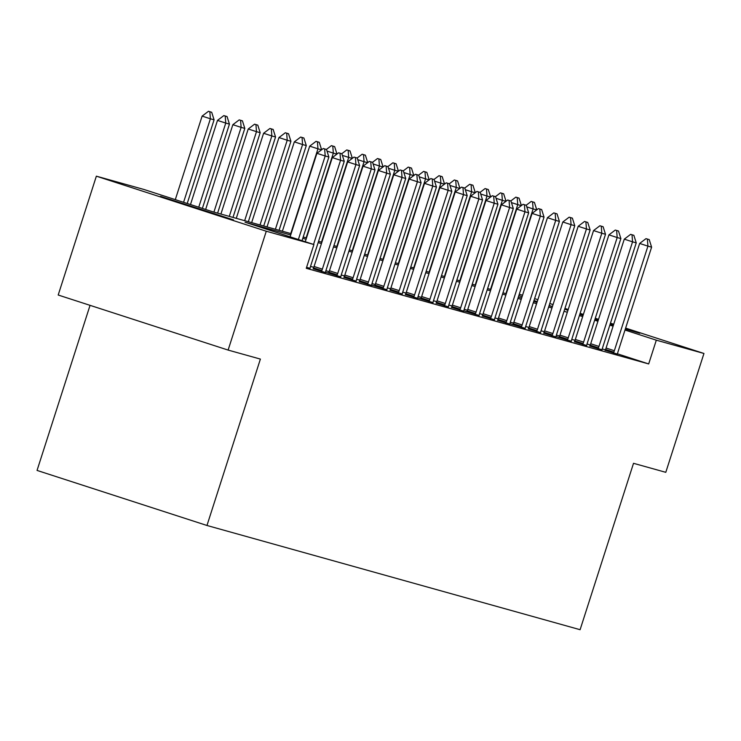 <?xml version="1.0" encoding="UTF-8"?>
<svg xmlns="http://www.w3.org/2000/svg" width="741" height="741" viewBox="0 0 741 741"><rect width="100%" height="100%" fill="white"/><g stroke="black" fill="none" stroke-linecap="round" stroke-linejoin="round"><path stroke-width="1.11" d="M625.524 328.402L639.779 333.302L625.33 328.995M613.4 325.234L610.13 324.188M598.209 320.371L594.949 319.315M583.047 315.444L579.786 314.369M567.93 310.377L565.615 309.497L568.014 310.118M233.424 219.864L160.519 196.346L233.424 219.864M90.05 305.338L37.05 470.424L206.971 525.48L580.101 629.702L633.518 463.31L665.788 472.323L703.95 353.476L656.313 340.175L625.006 330.032M206.971 525.48L260.387 359.089L228.117 350.076L58.196 295.02L96.358 176.173L143.995 189.483L212.88 211.806L291.13 233.656M519.256 294.297L522.553 295.214M290.713 234.98L245.03 222.217L313.915 244.539L306.283 268.307L648.681 363.942L617.475 353.827M605.369 349.909L602.257 348.9L602.016 349.937M590.253 345.01L587.048 343.972M575.044 340.295L571.765 339.378M559.677 336.006L556.398 335.089M544.311 331.709L541.032 330.792M528.944 327.42L525.665 326.503M513.578 323.122L510.299 322.215M498.211 318.834L494.932 317.917M482.836 314.545L479.566 313.628M467.469 310.247L464.19 309.33M452.103 305.959L448.824 305.042M436.736 301.661L433.457 300.753M421.37 297.373L418.091 296.456M406.003 293.084L402.724 292.167M390.637 288.786L387.358 287.869M375.261 284.498L371.991 283.581M359.894 280.2L356.616 279.283M344.528 275.911L341.249 274.994M329.161 271.614L325.883 270.706M313.795 267.325L310.516 266.408M306.57 267.408L310.062 268.242M313.211 268.751L325.429 272.531M325.503 272.197L340.795 276.828M328.587 273.049L325.512 272.188M343.954 277.338L356.162 281.117M359.32 281.636L371.528 285.405M371.611 285.081L386.904 289.703M374.687 285.924L371.611 285.063M390.053 290.213L402.27 293.992M405.42 294.51L417.637 298.29M417.711 297.956L433.003 302.578M420.786 298.799L417.72 297.947M436.162 303.097L448.37 306.867M451.528 307.385L463.736 311.164M463.82 310.831L479.103 315.453M466.895 311.683L463.82 310.822M482.261 315.972L494.479 319.751M497.628 320.26L509.845 324.039M509.919 323.706L525.212 328.337M512.994 324.558L509.919 323.697M528.361 328.847L540.578 332.626M543.727 333.144L555.945 336.914M556.028 336.59L571.311 341.212M559.103 337.433L556.028 336.571M574.47 341.721L586.677 345.501M589.836 346.019L602.053 349.798M605.202 350.308L617.42 354.087M228.117 350.076L266.278 231.229L96.358 176.173M534.613 298.614L537.873 299.67M549.785 303.523L553.045 304.579M564.948 308.441L568.208 309.497M580.12 313.35L583.38 314.416M595.282 318.269L598.543 319.325M610.454 323.187L613.715 324.243M625.617 328.096L703.95 353.476M648.681 363.942L656.313 340.175M313.915 244.539L266.278 231.229M579.981 313.776L583.25 314.805M595.18 318.584L598.45 319.621M610.362 323.456L613.622 324.512M582.695 316.527L579.397 315.61M567.328 312.239L564.021 311.313M551.962 307.95L548.655 307.024M536.595 303.653L533.288 302.736M521.229 299.364L517.922 298.438M505.862 295.066L502.555 294.149M490.486 290.778L487.189 289.851M475.12 286.489L471.822 285.563M459.753 282.191L456.447 281.274M444.387 277.903L441.08 276.977M429.02 273.605L425.714 272.688M413.654 269.316L410.347 268.39M398.288 265.019L394.981 264.102M382.912 260.73L379.614 259.804M367.545 256.442L364.248 255.515M352.179 252.144L348.872 251.227M336.812 247.855L333.506 246.929M321.446 243.557L318.139 242.64M306.079 239.269L302.773 238.343M613.094 326.17L609.834 325.114M597.922 321.251L594.662 320.195M552.425 306.515L549.164 305.459M537.253 301.596L533.992 300.54M522.09 296.678L518.83 295.622M303.199 237.027L306.496 237.954M318.565 241.316L321.872 242.242M333.932 245.614L337.238 246.531M349.298 249.902L352.605 250.829M364.665 254.2L367.971 255.117M380.031 258.489L383.338 259.415M395.407 262.777L398.704 263.703M410.773 267.075L414.071 268.001M426.14 271.363L429.447 272.29M441.506 275.661L444.813 276.578M456.873 279.95L460.18 280.876M472.239 284.248L475.546 285.165M487.606 288.536L490.913 289.462M502.982 292.825L506.279 293.751M518.348 297.122L521.645 298.039M533.715 301.411L537.021 302.337M549.081 305.709L552.388 306.626M326.503 149.469L323.28 148.506L326.503 149.469L328.884 157.018L302.022 240.686M298.382 239.5L325.197 155.99L316.926 153.313L323.28 148.506M290.111 236.824L316.926 153.313M328.884 157.018L325.197 155.99L324.66 148.95M187.214 203.488L214.075 119.82L210.388 118.792L183.573 202.302M209.851 111.752L211.694 112.261L208.471 111.298L209.851 111.752L210.388 118.792L202.117 116.105L175.302 199.625M214.075 119.82L211.694 112.261M208.471 111.298L202.117 116.105M341.87 153.757L338.646 152.794L341.87 153.757L344.25 161.306L310.674 265.899A4.992 1.278 108 0 0 310.266 267.353L310.025 268.381M313.554 244.419L340.564 160.278L332.301 157.601L338.646 152.794M305.283 241.742L332.301 157.601M344.25 161.306L340.564 160.278L340.026 153.239M357.236 158.046L354.013 157.092L357.236 158.046L359.617 165.604L326.04 270.187A4.992 1.278 108 0 0 325.632 271.641L325.401 272.669M321.427 271.558L321.835 270.585A4.992 1.278 108 0 0 322.354 269.159L355.93 164.576L347.668 161.89L354.013 157.092M313.165 268.89L313.563 267.909A4.992 1.278 108 0 0 314.082 266.482L347.668 161.89M359.617 165.604L355.93 164.576L355.393 157.537M372.603 162.344L369.379 161.381L372.603 162.344L374.983 169.893L341.406 274.485A4.992 1.278 108 0 0 341.008 275.939L340.767 276.967M336.794 275.856L337.201 274.874A4.992 1.278 108 0 0 337.72 273.448L371.297 168.865L363.034 166.188L369.379 161.381M328.532 273.179L328.93 272.197A4.992 1.278 108 0 0 329.458 270.771L363.034 166.188M374.983 169.893L371.297 168.865L370.759 161.825M202.376 208.397L229.441 124.108L225.755 123.08L198.736 207.221M225.218 116.041L227.061 116.559L223.838 115.596L225.218 116.041L225.755 123.08L217.484 120.403L190.474 204.544M229.441 124.108L227.061 116.559M223.838 115.596L217.484 120.403M217.613 213.121L244.808 128.406L241.121 127.369L213.917 212.093M240.584 120.329L242.427 120.848L239.204 119.885L240.584 120.329L241.121 127.369L232.85 124.692L205.637 209.453M244.808 128.406L242.427 120.848M239.204 119.885L232.85 124.692M232.98 217.409L260.174 132.695L256.488 131.666L229.284 216.381M255.951 124.627L257.794 125.146L254.571 124.182L255.951 124.627L256.488 131.666L248.226 128.99L220.911 214.047M260.174 132.695L257.794 125.146M254.571 124.182L248.226 128.99M387.969 166.632L384.755 165.669L387.969 166.632L390.359 174.191L356.773 278.773A4.992 1.278 108 0 0 356.375 280.228L356.134 281.256M352.16 280.144L352.568 279.172A4.992 1.278 108 0 0 353.087 277.745L386.663 173.162L378.401 170.476L384.755 165.669M343.898 277.467L344.306 276.486A4.992 1.278 108 0 0 344.824 275.068L378.401 170.476M390.359 174.191L386.663 173.162L386.126 166.123M248.346 221.707L275.541 136.983L271.854 135.955L244.66 220.679M271.317 128.915L273.16 129.434L269.937 128.471L271.317 128.915L271.854 135.955L263.592 133.278L236.277 218.336M275.541 136.983L273.16 129.434M269.937 128.471L263.592 133.278M403.345 170.93L400.121 169.967L403.345 170.93L405.725 178.479L372.149 283.062A4.992 1.278 108 0 0 371.741 284.525L371.5 285.544M367.536 284.442L367.934 283.46A4.992 1.278 108 0 0 368.453 282.034L402.039 177.451L393.767 174.774L400.121 169.967M359.265 281.765L359.672 280.783A4.992 1.278 108 0 0 360.191 279.357L393.767 174.774M405.725 178.479L402.039 177.451L401.492 170.411M418.711 175.219L415.488 174.255L418.711 175.219L421.092 182.777L387.515 287.36A4.992 1.278 108 0 0 387.108 288.814L386.867 289.842M382.902 288.731L383.301 287.749A4.992 1.278 108 0 0 383.819 286.332L417.405 181.74L409.134 179.063L415.488 174.255M374.631 286.054L375.039 285.072A4.992 1.278 108 0 0 375.557 283.646L409.134 179.063M421.092 182.777L417.405 181.74L416.868 174.7M434.078 179.507L430.854 178.553L434.078 179.507L436.458 187.065L402.882 291.648A4.992 1.278 108 0 0 402.474 293.103L402.233 294.131M398.269 293.028L398.667 292.047A4.992 1.278 108 0 0 399.195 290.62L432.772 186.037L424.5 183.36L430.854 178.553M389.998 290.352L390.405 289.37A4.992 1.278 108 0 0 390.924 287.943L424.5 183.36M436.458 187.065L432.772 186.037L432.235 178.998M449.444 183.805L446.221 182.842L449.444 183.805L451.825 191.354L418.248 295.946A4.992 1.278 108 0 0 417.841 297.4L417.6 298.428M413.635 297.317L414.043 296.335A4.992 1.278 108 0 0 414.562 294.909L448.138 190.326L439.876 187.649L446.221 182.842M405.364 294.64L405.772 293.658A4.992 1.278 108 0 0 406.29 292.232L439.876 187.649M451.825 191.354L448.138 190.326L447.601 183.286M464.811 188.094L461.587 187.13L464.811 188.094L467.191 195.652L433.615 300.235A4.992 1.278 108 0 0 433.207 301.689L432.976 302.717M429.002 301.606L429.41 300.633A4.992 1.278 108 0 0 429.928 299.207L463.505 194.624L455.243 191.938L461.587 187.13M420.731 298.938L421.138 297.947A4.992 1.278 108 0 0 421.657 296.53L455.243 191.938M467.191 195.652L463.505 194.624L462.968 187.584M263.713 225.996L290.917 141.281L287.221 140.253L260.026 224.968M286.684 133.213L288.527 133.723L285.313 132.769L286.684 133.213L287.221 140.253L278.959 137.567L251.653 222.633M290.917 141.281L288.527 133.723M285.313 132.769L278.959 137.567M279.079 230.294L306.283 145.569L302.587 144.541L275.393 229.265M302.05 137.502L303.893 138.021L300.679 137.057L302.05 137.502L302.587 144.541L294.325 141.864L267.019 226.922M306.283 145.569L303.893 138.021M300.679 137.057L294.325 141.864M321.529 149.83L317.963 148.83L290.759 233.554M317.426 141.8L319.269 142.309L316.046 141.346L317.426 141.8L317.963 148.83L309.692 146.153L282.386 231.211M321.613 149.765L319.269 142.309M316.046 141.346L309.692 146.153M336.896 154.119L333.33 153.128L306.126 237.842M332.792 146.088L334.636 146.607L331.412 145.644L332.792 146.088L333.33 153.128L327.013 151.081M336.988 154.054L334.636 146.607M331.412 145.644L326.401 149.432M352.262 158.417L348.696 157.416L321.492 242.14M348.159 150.377L350.002 150.895L346.779 149.932L348.159 150.377L348.696 157.416L342.379 155.369M352.355 158.352L350.002 150.895M346.779 149.932L341.768 153.72M480.177 192.391L476.954 191.428L480.177 192.391L482.558 199.94L448.981 304.523A4.992 1.278 108 0 0 448.583 305.987L448.342 307.006M444.368 305.903L444.776 304.921A4.992 1.278 108 0 0 445.295 303.495L478.871 198.912L470.609 196.235L476.954 191.428M436.106 303.226L436.505 302.245A4.992 1.278 108 0 0 437.033 300.818L470.609 196.235M482.558 199.94L478.871 198.912L478.334 191.873M367.629 162.705L364.063 161.714L336.859 246.429M363.525 154.674L365.369 155.184L362.145 154.23L363.525 154.674L364.063 161.714L357.746 159.667M367.721 162.64L365.369 155.184M362.145 154.23L357.134 158.018M495.544 196.68L492.33 195.717L495.544 196.68L497.933 204.238L464.348 308.821A4.992 1.278 108 0 0 463.949 310.275L463.709 311.303M459.735 310.192L460.142 309.21A4.992 1.278 108 0 0 460.661 307.793L494.238 203.201L485.976 200.524L492.33 195.717M451.473 307.515L451.88 306.533A4.992 1.278 108 0 0 452.399 305.116L485.976 200.524M497.933 204.238L494.238 203.201L493.701 196.17M382.995 167.003L379.429 166.003L352.234 250.727M378.892 158.963L380.735 159.482L377.512 158.518L378.892 158.963L379.429 166.003L373.112 163.956M383.088 166.929L380.735 159.482M377.512 158.518L372.51 162.307M510.92 200.978L507.696 200.014L510.92 200.978L513.3 208.527L479.723 313.11A4.992 1.278 108 0 0 479.316 314.573L479.075 315.592M475.111 314.49L475.509 313.508A4.992 1.278 108 0 0 476.028 312.081L509.613 207.499L501.342 204.822L507.696 200.014M466.839 311.813L467.247 310.831A4.992 1.278 108 0 0 467.766 309.405L501.342 204.822M513.3 208.527L509.613 207.499L509.067 200.459M398.362 171.291L394.796 170.3L367.601 255.015M394.258 163.261L396.102 163.77L392.878 162.807L394.258 163.261L394.796 170.3L388.479 168.253M398.454 171.227L396.102 163.77M392.878 162.807L387.876 166.605M526.286 205.266L523.063 204.303L526.286 205.266L528.666 212.815L495.09 317.407A4.992 1.278 108 0 0 494.682 318.862L494.442 319.89M490.477 318.778L490.875 317.796A4.992 1.278 108 0 0 491.394 316.379L524.98 211.787L516.709 209.11L523.063 204.303M482.206 316.101L482.613 315.12A4.992 1.278 108 0 0 483.132 313.693L516.709 209.11M528.666 212.815L524.98 211.787L524.443 204.748M413.737 175.589L410.162 174.589L382.967 259.304M409.625 167.549L411.468 168.068L408.254 167.105L409.625 167.549L410.162 174.589L403.854 172.542M413.821 175.515L411.468 168.068M408.254 167.105L403.243 170.893M541.652 209.555L538.429 208.601L541.652 209.555L544.033 217.113L510.456 321.696A4.992 1.278 108 0 0 510.049 323.15L509.808 324.178M505.844 323.067L506.242 322.094A4.992 1.278 108 0 0 506.77 320.668L540.346 216.085L532.075 213.408L538.429 208.601M497.572 320.399L497.98 319.417A4.992 1.278 108 0 0 498.498 317.991L532.075 213.408M544.033 217.113L540.346 216.085L539.809 209.045M429.104 179.878L425.538 178.877L398.334 263.601M425.001 171.847L426.844 172.357L423.62 171.393L425.001 171.847L425.538 178.877L419.221 176.83M429.187 179.813L426.844 172.357M423.62 171.393L418.609 175.191M557.019 213.853L553.796 212.889L557.019 213.853L559.399 221.402L525.823 325.994A4.992 1.278 108 0 0 525.415 327.448L525.174 328.476M521.21 327.365L521.618 326.383A4.992 1.278 108 0 0 522.136 324.956L555.713 220.373L547.451 217.697L553.796 212.889M512.939 324.688L513.346 323.706A4.992 1.278 108 0 0 513.865 322.279L547.451 217.697M559.399 221.402L555.713 220.373L555.176 213.334M444.47 184.166L440.904 183.175L413.7 267.89M440.367 176.136L442.21 176.654L438.987 175.691L440.367 176.136L440.904 183.175L434.587 181.128M444.554 184.101L442.21 176.654M438.987 175.691L433.976 179.479M572.385 218.141L569.162 217.178L572.385 218.141L574.766 225.699L541.189 330.282A4.992 1.278 108 0 0 540.782 331.736L540.55 332.765M536.577 331.653L536.984 330.681A4.992 1.278 108 0 0 537.503 329.254L571.079 224.671L562.817 221.985L569.162 217.178M528.305 328.976L528.713 327.994A4.992 1.278 108 0 0 529.231 326.577L562.817 221.985M574.766 225.699L571.079 224.671L570.542 217.632M587.752 222.439L584.529 221.476L587.752 222.439L590.132 229.988L556.556 334.571A4.992 1.278 108 0 0 556.158 336.034L555.917 337.053M551.943 335.951L552.351 334.969A4.992 1.278 108 0 0 552.869 333.543L586.446 228.96L578.184 226.283L584.529 221.476M543.681 333.274L544.079 332.292A4.992 1.278 108 0 0 544.607 330.866L578.184 226.283M590.132 229.988L586.446 228.96L585.909 221.92M603.118 226.727L599.904 225.764L603.118 226.727L605.508 234.286L571.922 338.869A4.992 1.278 108 0 0 571.524 340.323L571.283 341.351M567.31 340.239L567.717 339.258A4.992 1.278 108 0 0 568.236 337.84L601.812 233.248L593.55 230.571L599.904 225.764M559.047 337.563L559.455 336.581A4.992 1.278 108 0 0 559.974 335.154L593.55 230.571M605.508 234.286L601.812 233.248L601.275 226.209M618.494 231.016L615.271 230.062L618.494 231.016L620.875 238.574L587.289 343.157A4.992 1.278 108 0 0 586.891 344.621L586.65 345.639M582.676 344.537L583.084 343.555A4.992 1.278 108 0 0 583.602 342.129L617.188 237.546L608.917 234.869L615.271 230.062M574.414 341.86L574.821 340.879A4.992 1.278 108 0 0 575.34 339.452L608.917 234.869M620.875 238.574L617.188 237.546L616.642 230.507M633.861 235.314L630.637 234.351L633.861 235.314L636.241 242.863L602.665 347.455A4.992 1.278 108 0 0 602.257 348.909M598.052 348.826L598.45 347.844A4.992 1.278 108 0 0 598.969 346.418L632.555 241.835L624.283 239.158L630.637 234.351M589.78 346.149L590.188 345.167A4.992 1.278 108 0 0 590.707 343.741L624.283 239.158M636.241 242.863L632.555 241.835L632.017 234.795M649.227 239.602L646.004 238.648L649.227 239.602L651.608 247.161L618.031 351.743A4.992 1.278 108 0 0 617.623 353.198L617.383 354.226M613.418 353.114L613.817 352.142A4.992 1.278 108 0 0 614.345 350.715L647.921 246.132L639.65 243.446L646.004 238.648M605.147 350.447L605.554 349.456A4.992 1.278 108 0 0 606.073 348.038L639.65 243.446M651.608 247.161L647.921 246.132L647.384 239.093M459.837 188.464L456.271 187.464L429.067 272.188M455.734 180.424L457.577 180.943L454.353 179.98L455.734 180.424L456.271 187.464L449.954 185.417M459.929 188.39L457.577 180.943M454.353 179.98L449.342 183.768M475.203 192.753L471.637 191.762L444.433 276.476M471.1 184.722L472.943 185.231L469.72 184.277L471.1 184.722L471.637 191.762L465.32 189.715M475.296 192.688L472.943 185.231M469.72 184.277L464.709 188.066M490.57 197.05L487.004 196.05L459.809 280.774M486.467 189.011L488.31 189.529L485.086 188.566L486.467 189.011L487.004 196.05L480.687 194.003M490.662 196.976L488.31 189.529M485.086 188.566L480.085 192.354M505.936 201.339L502.37 200.339L475.176 285.063M501.833 193.308L503.676 193.818L500.453 192.855L501.833 193.308L502.37 200.339L496.053 198.301M506.029 201.274L503.676 193.818M500.453 192.855L495.451 196.652M521.312 205.627L517.737 204.636L490.542 289.351M517.199 197.597L519.043 198.116L515.829 197.152L517.199 197.597L517.737 204.636L511.429 202.589M521.395 205.563L519.043 198.116M515.829 197.152L510.818 200.941M536.679 209.925L533.112 208.925L505.908 293.649M532.566 201.885L534.418 202.404L531.195 201.441L532.566 201.885L533.112 208.925L526.795 206.878M536.762 209.86L534.418 202.404M531.195 201.441L526.184 205.238M322.354 269.159L314.082 266.482M321.835 270.585L313.563 267.909M337.72 273.448L329.458 270.771M337.201 274.874L328.93 272.197M353.087 277.745L344.824 275.068M352.568 279.172L344.306 276.486M368.453 282.034L360.191 279.357M367.934 283.46L359.672 280.783M383.819 286.332L375.557 283.646M383.301 287.749L375.039 285.072M399.195 290.62L390.924 287.943M398.667 292.047L390.405 289.37M414.562 294.909L406.29 292.232M414.043 296.335L405.772 293.658M429.928 299.207L421.657 296.53M429.41 300.633L421.138 297.947M445.295 303.495L437.033 300.818M444.776 304.921L436.505 302.245M460.661 307.793L452.399 305.116M460.142 309.21L451.88 306.533M476.028 312.081L467.766 309.405M475.509 313.508L467.247 310.831M491.394 316.379L483.132 313.693M490.875 317.796L482.613 315.12M506.77 320.668L498.498 317.991M506.242 322.094L497.98 319.417M522.136 324.956L513.865 322.279M521.618 326.383L513.346 323.706M537.503 329.254L529.231 326.577M536.984 330.681L528.713 327.994M552.869 333.543L544.607 330.866M552.351 334.969L544.079 332.292M568.236 337.84L559.974 335.154M567.717 339.258L559.455 336.581M583.602 342.129L575.34 339.452M583.084 343.555L574.821 340.879M598.969 346.418L590.707 343.741M598.45 347.844L590.188 345.167M614.345 350.715L606.073 348.038M613.817 352.142L605.554 349.456"/></g></svg>
